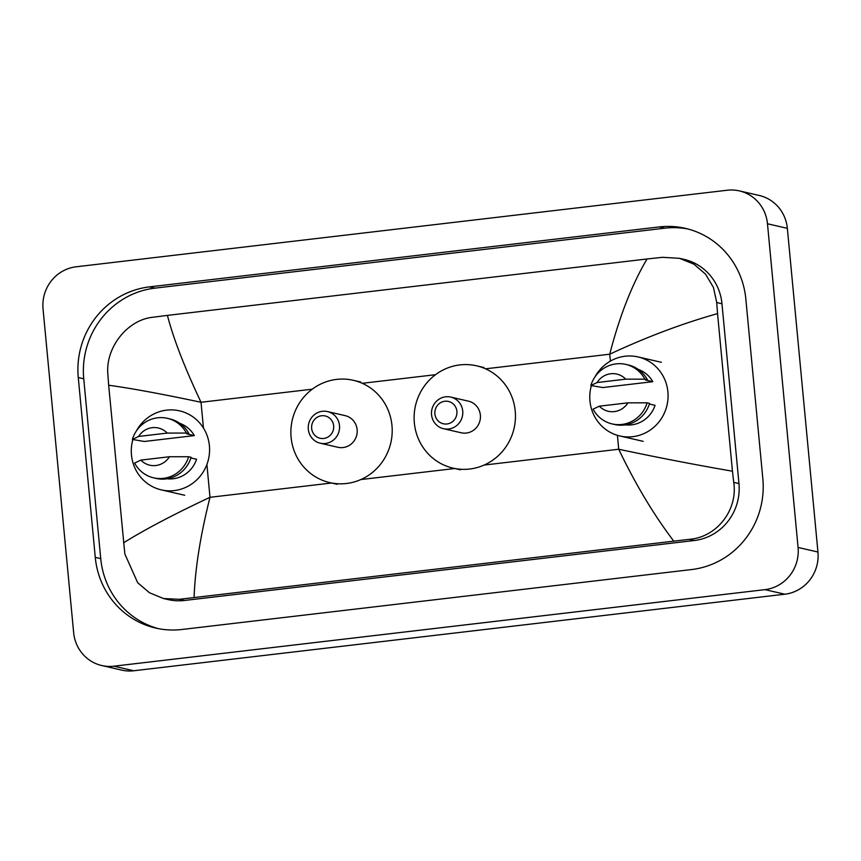 <?xml version="1.0" encoding="UTF-8"?>
<svg xmlns="http://www.w3.org/2000/svg" width="861" height="861" viewBox="0 0 861 861"><rect width="100%" height="100%" fill="white"/><g stroke="black" fill="none" stroke-linecap="round" stroke-linejoin="round"><path stroke-width="1.29" d="M43.05 308.97A38.175 36.786 103 0 1 76.155 266.792L727.211 190.238A38.175 36.786 103 0 1 739.351 190.894A38.175 36.786 103 0 1 767.474 223.774L798.072 547.456A38.175 36.786 103 0 1 764.966 589.634L113.91 666.188A38.175 36.786 103 0 1 101.77 665.531A38.175 36.786 103 0 1 73.648 632.652L43.05 308.97M739.351 190.894L759.23 195.469A38.175 36.786 103 0 1 787.352 228.348L817.95 552.03A38.175 36.786 103 0 1 784.845 594.208L133.789 670.762A38.175 36.786 103 0 1 121.649 670.106L101.77 665.531M762.846 478.877L745.841 299.047A82.064 79.083 -77 0 0 685.378 228.348A82.064 79.083 -77 0 0 659.289 226.927L149.448 286.885A82.064 79.083 -77 0 0 78.276 377.548L95.27 557.379A82.064 79.083 -77 0 0 155.733 628.078A82.064 79.083 -77 0 0 181.832 629.499L691.674 569.541A82.064 79.083 -77 0 0 762.846 478.877M688.1 229.026A82.064 79.083 -77 0 0 664.757 228.187L154.915 288.144A82.064 79.083 -77 0 0 83.743 378.808L100.737 558.638A82.064 79.083 -77 0 0 158.478 628.659M673.7 541.031C653.703 514.706 635.386 484.108 618.725 449.238C657.869 457.546 695.774 464.865 732.453 471.204L733.723 482.375C738.06 509.647 716.944 537.339 689.209 539.341L179.368 599.299L163.579 598.546L168.046 599.579A51.531 49.658 -77 0 0 184.437 600.472L694.278 540.514A51.531 49.658 -77 0 0 738.964 483.581L721.97 303.761A51.531 49.658 -77 0 0 684 259.365L679.533 258.332L693.912 264.166L705.579 274.185L713.435 287.402L716.729 302.555L717.547 313.619C682.558 323.445 646.622 336.985 609.739 354.205C619.522 316.299 631.952 284.56 647.031 258.989L167.421 315.395C173.373 338.491 184.577 367.443 201.022 402.27C162.04 394.004 131.259 388.322 108.669 385.222L107.84 374.158C105.472 347.327 127.546 319.861 152.698 317.268L167.421 315.395M163.579 598.546L149.545 592.798L137.674 582.725L124.845 553.978L108.669 385.222M647.031 258.989L662.55 257.31L679.533 258.332M732.453 471.204L717.547 313.619M123.564 542.807C144.497 529.741 173.309 514.577 209.998 497.303C200.441 535.262 195.135 568.637 194.08 597.437M594.908 376.989A40.553 39.079 103 0 1 638.023 356.928A40.553 39.079 103 0 1 667.899 391.873A40.553 39.079 103 0 1 619.834 435.978A40.553 39.079 103 0 1 589.957 401.032A40.553 39.079 103 0 1 591.367 385.631M649.398 404.035L655.06 405.337A28.628 27.584 103 0 1 625.506 424.86M627.96 402.83A19.082 18.393 103 0 1 599.331 406.188L627.96 402.83L647.117 402.819A30.533 29.425 103 0 1 612.139 423.924A30.533 29.425 103 0 1 593.1 409.169L599.331 406.188M647.117 402.819L649.603 403.389A30.533 29.425 103 0 1 614.625 424.495L612.139 423.924M645.363 379.97L652.821 381.681L602.808 387.558L590.861 385.513A30.533 29.425 103 0 1 625.839 364.407A30.533 29.425 103 0 1 644.878 379.163L647.364 379.733L645.363 379.97M638.259 369.401A28.628 27.584 103 0 1 652.821 381.681M597.093 382.532A19.082 18.393 103 0 1 625.721 379.163L597.093 382.532L590.861 385.513M625.721 379.163L644.878 379.163M625.839 364.407L628.326 364.978A30.533 29.425 103 0 1 647.364 379.733M434.891 413.915A11.451 11.032 103 0 1 444.825 401.258A11.451 11.032 103 0 1 456.9 411.321A11.451 11.032 103 0 1 446.967 423.978A11.451 11.032 103 0 1 434.891 413.915M431.555 414.733A16.219 15.638 103 0 1 450.777 397.093A16.219 15.638 103 0 1 462.723 411.074A16.219 15.638 103 0 1 443.501 428.713A16.219 15.638 103 0 1 431.555 414.733M443.501 428.713L461.152 432.771A16.219 15.638 -77 0 0 480.373 415.131A16.219 15.638 -77 0 0 468.416 401.151L450.777 397.093M414.345 422.891A52.489 50.573 103 0 1 476.553 365.817A52.489 50.573 103 0 1 515.222 411.031A52.489 50.573 103 0 1 453.015 468.115A52.489 50.573 103 0 1 414.345 422.891M311.65 428.401A11.451 11.032 103 0 1 321.584 415.755A11.451 11.032 103 0 1 333.659 425.818A11.451 11.032 103 0 1 323.725 438.464A11.451 11.032 103 0 1 311.65 428.401M308.303 429.23A16.219 15.638 103 0 1 327.535 411.59A16.219 15.638 103 0 1 339.482 425.56A16.219 15.638 103 0 1 320.26 443.211A16.219 15.638 103 0 1 308.303 429.23M320.26 443.211L337.899 447.268A16.219 15.638 -77 0 0 357.132 429.628A16.219 15.638 -77 0 0 345.175 415.648L327.535 411.59M291.104 437.388A52.489 50.573 103 0 1 353.311 380.304A52.489 50.573 103 0 1 391.97 425.528A52.489 50.573 103 0 1 329.774 482.601A52.489 50.573 103 0 1 291.104 437.388M136.415 430.909A40.553 39.079 103 0 1 179.529 410.848A40.553 39.079 103 0 1 209.406 445.783A40.553 39.079 103 0 1 161.341 489.887A40.553 39.079 103 0 1 131.464 454.952A40.553 39.079 103 0 1 132.874 439.54M190.905 457.955L196.566 459.257A28.628 27.584 103 0 1 167.002 478.781M169.466 456.739A19.082 18.393 103 0 1 140.838 460.108L169.466 456.739L188.624 456.739A30.533 29.425 103 0 1 153.645 477.844A30.533 29.425 103 0 1 134.596 463.089L140.838 460.108M188.624 456.739L191.11 457.309A30.533 29.425 103 0 1 156.132 478.415L153.645 477.844M186.869 433.879L194.328 435.601L144.314 441.478L132.368 439.433A30.533 29.425 103 0 1 167.346 418.317A30.533 29.425 103 0 1 186.385 433.072L188.871 433.643L186.869 433.879M179.766 423.321A28.628 27.584 103 0 1 194.328 435.601M138.599 436.452A19.082 18.393 103 0 1 167.228 433.083L138.599 436.452L132.368 439.433M167.228 433.083L186.385 433.072M167.346 418.317L169.821 418.898A30.533 29.425 103 0 1 188.871 433.643M484.108 465.069L618.725 449.238L617.412 435.332M610.395 361.103L609.739 354.205L485.518 368.82M203.454 428.057L201.022 402.27L312.263 389.194M362.277 383.306L435.505 374.696M331.528 483.01L209.998 497.303L206.898 464.51M360.867 479.555L454.877 468.502M113.91 666.188L133.789 670.762M764.966 589.634L784.845 594.208M798.072 547.456L817.95 552.03M767.474 223.774L787.352 228.348M154.915 288.144L149.448 286.885M83.743 378.808L78.276 377.548M664.757 228.187L659.289 226.927M100.737 558.638L95.27 557.379M738.964 483.581L733.723 482.375M694.278 540.514L689.209 539.341M184.437 600.472L179.368 599.299M721.97 303.761L716.729 302.555M638.023 356.928L661.388 362.298M619.834 435.978L643.199 441.349M476.553 365.817L484.011 367.529M453.015 468.115L460.474 469.826M353.311 380.304L360.759 382.026M329.774 482.601L337.232 484.323M161.341 489.887L184.706 495.269"/></g></svg>
